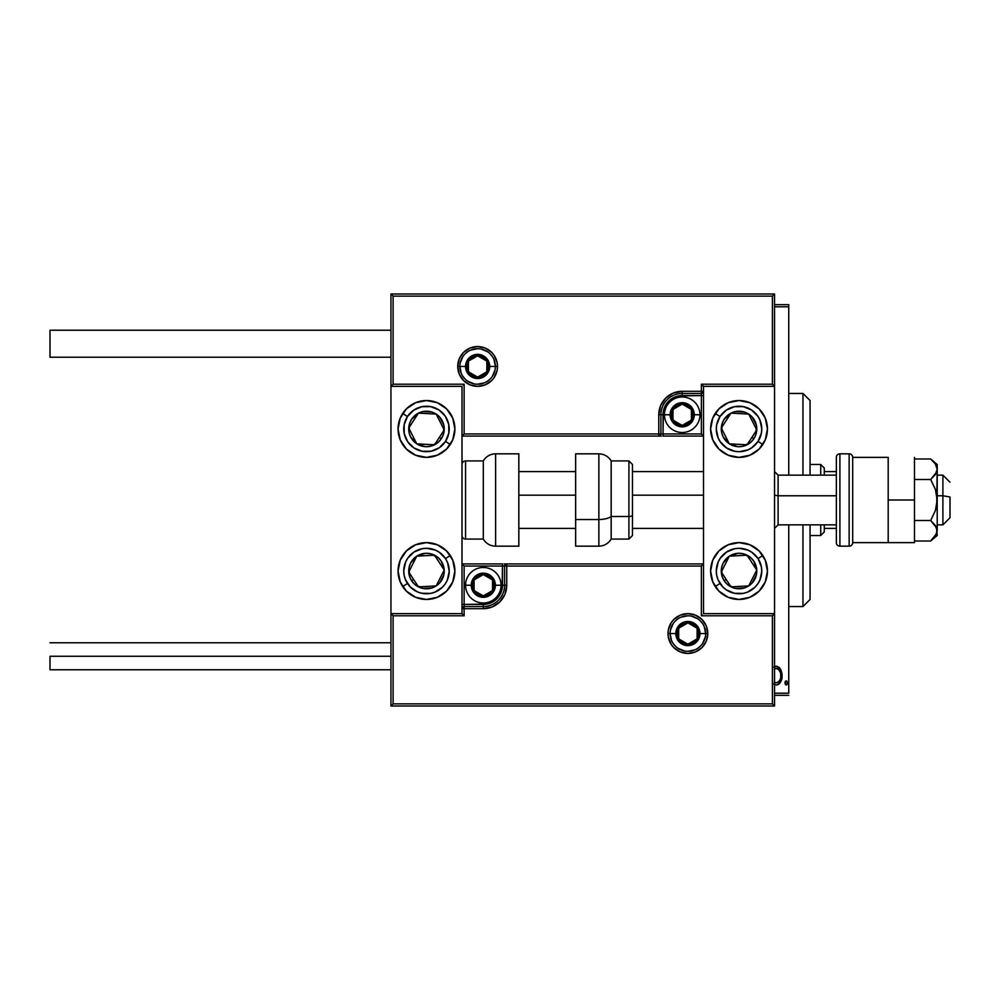 <?xml version="1.0" encoding="UTF-8"?>
<svg xmlns="http://www.w3.org/2000/svg" width="1000" height="1000" viewBox="0 0 1000 1000"><rect width="100%" height="100%" fill="white"/><g stroke="black" fill="none" stroke-linecap="round" stroke-linejoin="round"><path stroke-width="1.5" d="M788.75 693.213L774.55 693.213L788.75 693.213L788.75 524.862L788.75 693.213M774.55 306.788L788.75 306.788L788.75 475.138L788.75 304.662L774.55 304.662L788.75 304.662L788.75 306.788L774.55 306.788M773.575 683.95L776.325 685.013L779.075 683.95L781.388 680.113L782.062 675.65L781.237 670.713L779.788 668.062L777 666.25L773.8 667.1M784.925 682.938L785.6 684.762L786.812 684.762L787.475 682.938L786.812 681.1L785.6 681.1L784.987 682.275L786.2 685.013L787.475 682.938L786.2 680.863L784.925 682.938M774.55 695.337L788.75 695.337L774.55 695.337M774.55 684.613L776.325 685.013C780.413 683.538 782.325 680.425 782.062 675.65L780.537 669.2L776.325 666.2L774.55 666.625M774.987 666.425L775.987 666.213M779.575 667.788L778.838 667.087M781.712 672.325L781.988 674.025M782.038 674.812L782.038 676.413M781.775 678.65L781.388 680.088M780.4 682.3L779.912 683.037M779.875 683.088L779.25 683.787M778.475 684.4L777.075 684.938M774.212 669.287L776.325 668.438C779.488 669.587 780.975 672 780.788 675.675L780.725 676.825L780.788 675.675C780.975 679.325 779.488 681.688 776.325 682.775L775.138 682.537M780.638 673.737L780.763 676.25M778.438 669.287L780.25 672.225M776.612 668.45L777.975 668.925M777.5 682.537L778.45 681.963M779.125 681.263L777.45 682.562M780.55 677.962L780.263 679.075M787.038 684.5L787.375 683.737M775.188 682.562L774.212 681.975M774.663 668.925L775.738 668.487M802.962 606.55L810.062 599.45L810.062 524.862L810.062 599.45L802.962 606.55L802.962 524.862L802.962 606.55L788.75 606.55L802.962 606.55M802.962 393.45L802.962 475.138L802.962 393.45L788.75 393.45L802.962 393.45L810.062 400.55L802.962 393.45M810.062 475.138L810.062 400.55L810.062 475.138M824.275 475.138L824.275 468.038L820.713 464.487L820.713 475.138L820.713 464.487L810.062 464.487L820.713 464.487L824.275 468.038L824.275 475.138M824.275 528.413L824.275 524.862L824.275 531.962L824.275 528.413L836.35 528.413L824.275 528.413M820.713 535.513L824.275 531.962L820.713 535.513L820.713 524.862L820.713 535.513L810.062 535.513L820.713 535.513M836.35 471.587L824.275 471.587L836.35 471.587M739.025 599.45A28.413 28.413 0 0 1 710.612 571.038A28.413 28.413 0 0 1 739.025 542.625L749.9 544.788L759.125 550.938L765.275 560.163L767.438 571.038L765.275 581.912L759.125 591.125L749.9 597.288L739.025 599.45L728.15 597.288L718.938 591.125L712.775 581.912L710.612 571.038L712.775 560.163L718.938 550.938L728.15 544.788L739.025 542.625A28.413 28.413 0 0 1 767.438 571.038A28.413 28.413 0 0 1 739.025 599.45M739.025 457.375A28.413 28.413 0 0 1 710.612 428.963A28.413 28.413 0 0 1 739.025 400.55L749.9 402.713L759.125 408.875L765.275 418.088L767.438 428.963L765.275 439.837L759.125 449.062L749.9 455.213L739.025 457.375L728.15 455.213L718.938 449.062L712.775 439.837L710.612 428.963L712.775 418.088L718.938 408.875L728.15 402.713L739.025 400.55A28.413 28.413 0 0 1 767.438 428.963A28.413 28.413 0 0 1 739.025 457.375M703.512 386.35L703.512 613.65L774.55 613.65L774.55 386.35L703.512 386.35L774.55 386.35L774.55 294L390.962 294L390.962 613.65L462 613.65L462 386.35L390.962 386.35L390.962 706L774.55 706L774.55 294L772.412 296.137L393.1 296.137L393.1 384.212L464.125 384.212L464.125 433.938L658.763 433.938L658.763 414.762L660.55 405.788L665.625 398.188L673.238 393.1L682.2 391.312L701.375 391.312L701.375 384.212L772.412 384.212L772.412 296.137L772.412 384.212L774.55 386.35L772.412 384.212L701.375 384.212L703.512 386.35L701.375 384.212L701.375 391.312L703.512 391.312A2.125 2.125 0 0 1 701.375 393.45L703.512 391.312L701.375 391.312L701.375 395.575L678.462 395.95L674.862 397.038L668.637 401.2L666.25 404.1L663.388 411.012L663.025 433.938L701.375 433.938L701.375 395.575L682.2 395.575L682.2 393.45L701.375 393.45L701.375 395.575L703.512 395.575L701.375 395.575L701.375 433.938L703.512 436.075L701.375 433.938L660.888 433.938L660.888 414.762A21.312 21.312 0 0 1 682.2 393.45L701.375 393.45L701.375 391.312L682.2 391.312L682.2 395.575A19.175 19.175 0 0 0 663.025 414.762L660.888 414.762A21.312 21.312 0 0 1 682.2 393.45L682.2 391.312A23.438 23.438 0 0 0 658.763 414.762L663.025 414.762L663.025 436.075L703.512 436.075L663.025 436.075L663.025 433.938L660.888 433.938L660.888 414.762L658.763 414.762L658.763 433.938L464.125 433.938L464.125 384.212L393.1 384.212L393.1 296.137L772.412 296.137L774.55 294L390.962 294L393.1 296.137L390.962 294L390.962 386.35L393.1 384.212L390.962 386.35L462 386.35L462 613.65L390.962 613.65L390.962 706L393.1 703.863L772.412 703.863L772.412 615.788L701.375 615.788L701.375 566.062L506.75 566.062L506.75 585.237L504.963 594.212L499.888 601.812L492.275 606.9L483.312 608.688L464.125 608.688L464.125 615.788L393.1 615.788L393.1 703.863L393.1 615.788L390.962 613.65L393.1 615.788L464.125 615.788L462 613.65L464.125 615.788L464.125 608.688L462 608.688A2.125 2.125 0 0 1 464.125 606.55L462 608.688L464.125 608.688L464.125 604.425L487.05 604.05L490.65 602.962L496.863 598.8L499.25 595.9L502.113 588.987L502.488 566.062L464.125 566.062L464.125 604.425L483.312 604.425L483.312 606.55L464.125 606.55L464.125 604.425L462 604.425L464.125 604.425L464.125 566.062L462 563.925L464.125 566.062L504.613 566.062L504.613 585.237A21.312 21.312 0 0 1 483.312 606.55L464.125 606.55L464.125 608.688L483.312 608.688L483.312 604.425A19.175 19.175 0 0 0 502.488 585.237L504.613 585.237A21.312 21.312 0 0 1 483.312 606.55L483.312 608.688A23.438 23.438 0 0 0 506.75 585.237L502.488 585.237L502.488 563.925L462 563.925L502.488 563.925L502.488 566.062L504.613 566.062L504.613 585.237L506.75 585.237L506.75 566.062L701.375 566.062L701.375 615.788L772.412 615.788L772.412 703.863L393.1 703.863L390.962 706L774.55 706L772.412 703.863L774.55 706L774.55 613.65L772.412 615.788L774.55 613.65L703.512 613.65L703.512 386.35M426.475 400.55A28.413 28.413 0 0 1 454.888 428.963A28.413 28.413 0 0 1 426.475 457.375L415.613 455.213L406.388 449.062L400.225 439.837L398.062 428.963L400.225 418.088L406.388 408.875L415.613 402.713L426.475 400.55L437.35 402.713L446.575 408.875L452.725 418.088L454.888 428.963L452.725 439.837L446.575 449.062L437.35 455.213L426.475 457.375A28.413 28.413 0 0 1 398.062 428.963A28.413 28.413 0 0 1 426.475 400.55M426.475 542.625A28.413 28.413 0 0 1 454.888 571.038A28.413 28.413 0 0 1 426.475 599.45L415.613 597.288L406.388 591.125L400.225 581.912L398.062 571.038L400.225 560.163L406.388 550.938L415.613 544.788L426.475 542.625L437.35 544.788L446.575 550.938L452.725 560.163L454.888 571.038L452.725 581.912L446.575 591.125L437.35 597.288L426.475 599.45A28.413 28.413 0 0 1 398.062 571.038A28.413 28.413 0 0 1 426.475 542.625M942.9 495.775L950 496.987L950 517.75L950 496.987L942.9 495.775L942.9 475.138L942.9 495.775L937.212 495.775L942.9 495.775L942.9 524.862L942.9 495.775M774.55 495.175L778.1 495.775L778.1 475.138L778.1 495.775L836.35 495.775L778.1 495.775L778.1 524.862L778.1 495.775L774.55 495.175M518.825 495.175L575.65 495.175L518.825 495.175M632.475 495.175L703.512 495.175L632.475 495.175M495.387 366.45L489.7 366.45L495.387 366.45A17.763 17.763 0 0 1 477.625 384.212A17.763 17.763 0 0 1 459.862 366.45L457.738 366.45A19.887 19.887 0 0 0 477.625 386.35A19.887 19.887 0 0 0 497.512 366.45A19.887 19.887 0 0 0 477.625 346.562A19.887 19.887 0 0 0 457.738 366.45L459.862 366.45A17.763 17.763 0 0 1 477.625 348.7A17.763 17.763 0 0 1 495.387 366.45L497.512 366.45L497.137 370.337L494.162 377.5L491.688 380.525L485.238 384.837L477.625 386.35L470.012 384.837L463.562 380.525L459.25 374.062L457.738 366.45L459.25 358.85L463.562 352.388L470.012 348.075L477.625 346.562L485.238 348.075L491.688 352.388L494.162 355.4L497.137 362.575L497.512 366.45L495.387 366.45A17.763 17.763 0 0 1 477.625 384.212A17.763 17.763 0 0 1 459.862 366.45A17.763 17.763 0 0 1 477.625 348.7A17.763 17.763 0 0 1 495.387 366.45L494.025 359.663M661.388 436.075L658.763 436.075A2.125 2.125 0 0 0 660.888 433.938L658.763 433.938L660.888 433.938A2.125 2.125 0 0 1 658.763 436.075L658.763 433.938L658.763 436.075L462 436.075L659.087 436.075M463.312 385.025L464.125 384.212L463.312 385.025M463.312 434.75L464.125 433.938L463.312 434.75M492.388 356.587L490.188 353.9M487.488 351.688L481.087 349.038M477.625 348.7L470.825 350.05M467.762 351.688L465.062 353.9M462.863 356.587L460.213 362.987M459.862 366.45L465.55 366.45A12.075 12.075 0 0 1 477.625 354.375A12.075 12.075 0 0 1 489.7 366.45L488.775 371.075L486.163 375L482.25 377.612L477.625 378.537L473 377.612L469.087 375L466.463 371.075L465.55 366.45L466.463 361.838L469.087 357.912L473 355.3L477.625 354.375L482.25 355.3L486.163 357.912L488.775 361.838L489.7 366.45A12.075 12.075 0 0 1 477.625 378.537A12.075 12.075 0 0 1 465.55 366.45L459.862 366.45L461.213 373.25M462.863 376.325L465.062 379.012M467.762 381.225L474.162 383.875M477.625 384.212L484.425 382.863M487.488 381.225L490.188 379.012M492.388 376.325L495.037 369.925M670.125 633.55L675.812 633.55A12.075 12.075 0 0 1 687.887 621.462A12.075 12.075 0 0 1 699.963 633.55L699.038 638.162L696.425 642.087L692.5 644.7L687.887 645.625L683.263 644.7L679.35 642.087L676.725 638.162L675.812 633.55L676.725 628.925L679.35 625L683.263 622.388L687.887 621.462L692.5 622.388L696.425 625L699.038 628.925L699.963 633.55L705.638 633.55L699.963 633.55A12.075 12.075 0 0 1 687.887 645.625A12.075 12.075 0 0 1 675.812 633.55L670.125 633.55A17.763 17.763 0 0 1 687.887 615.788A17.763 17.763 0 0 1 705.638 633.55L707.775 633.55A19.887 19.887 0 0 0 687.887 613.65A19.887 19.887 0 0 0 668 633.55A19.887 19.887 0 0 0 687.887 653.438A19.887 19.887 0 0 0 707.775 633.55L705.638 633.55A17.763 17.763 0 0 1 687.887 651.3A17.763 17.763 0 0 1 670.125 633.55L668 633.55L668.375 629.663L671.35 622.5L673.825 619.475L680.275 615.163L687.887 613.65L695.5 615.163L701.95 619.475L706.263 625.938L707.775 633.55L706.263 641.15L701.95 647.613L695.5 651.925L687.887 653.438L680.275 651.925L673.825 647.613L671.35 644.6L668.375 637.425L668 633.55L670.125 633.55A17.763 17.763 0 0 1 687.887 615.788A17.763 17.763 0 0 1 705.638 633.55A17.763 17.763 0 0 1 687.887 651.3A17.763 17.763 0 0 1 670.125 633.55L671.475 640.337M504.113 563.925L506.75 563.925A2.125 2.125 0 0 0 504.613 566.062L506.75 566.062L504.613 566.062A2.125 2.125 0 0 1 506.75 563.925L506.75 566.062L506.75 563.925L703.512 563.925L506.425 563.925M702.2 614.975L701.375 615.788L702.2 614.975M702.2 565.25L701.375 566.062L702.2 565.25M673.125 643.413L675.325 646.1M678.012 648.312L684.425 650.962M687.887 651.3L694.675 649.95M697.75 648.312L700.438 646.1M702.65 643.413L705.3 637.013M705.638 633.55L704.287 626.75M702.65 623.675L700.438 620.988M697.75 618.775L691.35 616.125M687.887 615.788L681.087 617.137M678.012 618.775L675.325 620.988M673.125 623.675L670.462 630.075M474.075 587.9L474.075 590.562A10.65 10.65 0 0 1 472.65 585.237L474.075 585.237L474.075 587.9L474.075 585.237L472.65 585.237L473.013 588L475.775 592.775L480.55 595.538L483.312 595.9L486.062 595.538L490.838 592.775L493.6 588L493.963 585.237L492.537 579.913L490.838 577.712L488.638 576.013L483.312 574.587L477.975 576.013L475.775 577.712L474.075 579.913L472.65 585.237A10.65 10.65 0 0 1 492.537 579.913A10.65 10.65 0 0 1 483.312 595.9L492.537 590.562L492.537 579.913L483.312 574.587L474.075 579.913L474.075 585.237L474.075 579.913L483.312 574.587L492.537 579.913L492.537 590.562L483.312 595.9A10.65 10.65 0 0 1 474.075 590.562L483.312 595.9L474.075 590.562L474.075 587.9M495.387 585.237A12.075 12.075 0 0 1 483.312 597.312A12.075 12.075 0 0 1 471.238 585.237L465.55 585.237A17.763 17.763 0 0 0 483.312 603A17.763 17.763 0 0 0 501.062 585.237L495.387 585.237L494.462 589.862L491.85 593.775L487.925 596.4L483.312 597.312L478.688 596.4L474.762 593.775L472.15 589.862L471.238 585.237L472.15 580.625L474.762 576.7L478.688 574.087L483.312 573.162L487.925 574.087L491.85 576.7L494.462 580.625L495.387 585.237L501.062 585.237A17.763 17.763 0 0 1 483.312 603A17.763 17.763 0 0 1 465.55 585.237A17.763 17.763 0 0 1 483.312 567.487A17.763 17.763 0 0 1 501.062 585.237A17.763 17.763 0 0 0 483.312 567.487A17.763 17.763 0 0 0 465.55 585.237L471.238 585.237A12.075 12.075 0 0 1 483.312 573.162A12.075 12.075 0 0 1 495.387 585.237M672.975 417.425L672.975 420.087A10.65 10.65 0 0 1 671.55 414.762L672.975 414.762L672.975 417.425L672.975 414.762L671.55 414.762L671.912 417.512L674.663 422.287L676.875 423.988L682.2 425.412L684.963 425.05L689.737 422.287L692.5 417.512L692.862 414.762L692.5 412L689.737 407.225L684.963 404.462L682.2 404.1L679.45 404.462L674.663 407.225L671.912 412L671.55 414.762A10.65 10.65 0 0 1 691.425 409.438A10.65 10.65 0 0 1 682.2 425.412L691.425 420.087L691.425 409.438L682.2 404.1L672.975 409.438L672.975 414.762L672.975 409.438L682.2 404.1L691.425 409.438L691.425 420.087L682.2 425.412A10.65 10.65 0 0 1 672.975 420.087L682.2 425.412L672.975 420.087L672.975 417.425M694.275 414.762A12.075 12.075 0 0 1 682.2 426.838A12.075 12.075 0 0 1 670.125 414.762L664.438 414.762A17.763 17.763 0 0 0 682.2 432.512A17.763 17.763 0 0 0 699.963 414.762L694.275 414.762L693.363 419.375L690.738 423.3L686.825 425.913L682.2 426.838L677.575 425.913L673.662 423.3L671.05 419.375L670.125 414.762L671.05 410.138L673.662 406.225L677.575 403.6L682.2 402.688L686.825 403.6L690.738 406.225L693.363 410.138L694.275 414.762L699.963 414.762A17.763 17.763 0 0 1 682.2 432.512A17.763 17.763 0 0 1 664.438 414.762A17.763 17.763 0 0 1 682.2 397A17.763 17.763 0 0 1 699.963 414.762A17.763 17.763 0 0 0 682.2 397A17.763 17.763 0 0 0 664.438 414.762L670.125 414.762A12.075 12.075 0 0 1 682.2 402.688A12.075 12.075 0 0 1 694.275 414.762M468.4 369.125L468.4 371.788A10.65 10.65 0 0 1 466.975 366.45L468.4 366.45L468.4 369.125L468.4 366.45L466.975 366.45L467.337 369.212L470.087 373.988L474.862 376.75L477.625 377.113L480.387 376.75L485.163 373.988L486.85 371.788L488.275 366.45L486.85 361.125L485.163 358.925L480.387 356.163L477.625 355.8L474.862 356.163L470.087 358.925L468.4 361.125L466.975 366.45A10.65 10.65 0 0 1 486.85 361.125A10.65 10.65 0 0 1 477.625 377.113L486.85 371.788L486.85 361.125L477.625 355.8L468.4 361.125L468.4 366.45L468.4 361.125L477.625 355.8L486.85 361.125L486.85 371.788L477.625 377.113A10.65 10.65 0 0 1 468.4 371.788L477.625 377.113L468.4 371.788L468.4 369.125M678.662 636.213L678.662 638.875A10.65 10.65 0 0 1 677.225 633.55L678.662 633.55L678.662 636.213L678.662 633.55L677.225 633.55L677.588 636.3L680.35 641.075L685.125 643.838L687.887 644.2L693.213 642.775L695.425 641.075L697.113 638.875L698.538 633.55L697.113 628.212L695.425 626.013L693.213 624.312L687.887 622.888L685.125 623.25L680.35 626.013L677.588 630.788L677.225 633.55A10.65 10.65 0 0 1 697.113 628.212A10.65 10.65 0 0 1 687.887 644.2L697.113 638.875L697.113 628.212L687.887 622.888L678.662 628.212L678.662 633.55L678.662 628.212L687.887 622.888L697.113 628.212L697.113 638.875L687.887 644.2A10.65 10.65 0 0 1 678.662 638.875L687.887 644.2L678.662 638.875L678.662 636.213M754.338 433.663L756.762 429.95A17.763 17.763 0 0 1 753.9 438.675L751.9 437.375L754.338 433.663L751.9 437.375L753.9 438.675L755.9 434.5L756.413 425.325L752.262 417.125L748.737 414.1L744.562 412.088L735.387 411.587L731.012 413.125L724.163 419.25L722.15 423.438L721.65 432.612L723.188 436.987L729.312 443.837L738.05 446.7L742.675 446.35L750.875 442.2L753.9 438.675A17.763 17.763 0 0 1 721.3 427.987A17.763 17.763 0 0 1 748.737 414.1L731.012 413.125L724.95 422.388L721.3 427.987L729.312 443.837L747.05 444.812L751.9 437.375L747.05 444.812L729.312 443.837L721.3 427.987L731.012 413.125L748.737 414.1A17.763 17.763 0 0 1 756.762 429.95L748.737 414.1L756.762 429.95L754.338 433.663M712.775 418.088A28.413 28.413 0 0 1 715.238 413.425L720 416.538A22.725 22.725 0 0 1 751.462 409.938A22.725 22.725 0 0 1 758.062 441.4L762.812 444.513A28.413 28.413 0 0 1 762.663 444.75M762.65 444.762A28.413 28.413 0 0 1 715.413 444.762M715.4 444.75A28.413 28.413 0 0 1 712.775 439.85M712.775 439.837A28.413 28.413 0 0 1 712.775 418.1M762.812 444.513L758.062 441.4A22.725 22.725 0 0 1 726.6 448A22.725 22.725 0 0 1 720 416.538L726.2 410.2L734.362 406.725L743.238 406.625L751.462 409.938L757.8 416.138L759.938 420.05L761.762 428.725L761.363 433.175L758.062 441.4L751.85 447.738L747.95 449.875L739.262 451.7L734.825 451.3L726.6 448L720.263 441.788L718.125 437.887L716.3 429.2L716.688 424.762L720 416.538L715.238 413.425M441.788 433.663L444.212 429.95A17.763 17.763 0 0 1 441.35 438.675L439.35 437.375L441.788 433.663L439.35 437.375L441.35 438.675L443.35 434.5L443.862 425.325L439.712 417.125L436.188 414.1L432.013 412.088L422.837 411.587L418.462 413.125L411.613 419.25L409.6 423.438L409.1 432.612L410.637 436.987L416.763 443.837L425.5 446.7L430.125 446.35L438.325 442.2L441.35 438.675A17.763 17.763 0 0 1 408.75 427.987A17.763 17.763 0 0 1 436.188 414.1L418.462 413.125L412.4 422.388L408.75 427.987L416.763 443.837L434.5 444.812L439.35 437.375L434.5 444.812L416.763 443.837L408.75 427.987L418.462 413.125L436.188 414.1A17.763 17.763 0 0 1 444.212 429.95L436.188 414.1L444.212 429.95L441.788 433.663M407.45 416.538A22.725 22.725 0 0 1 438.913 409.938A22.725 22.725 0 0 1 445.513 441.4L450.262 444.513L445.513 441.4L439.3 447.738L431.15 451.213L422.275 451.3L414.05 448L407.713 441.788L404.237 433.625L404.137 424.762L407.45 416.538L413.663 410.2L421.812 406.725L430.688 406.625L438.913 409.938L445.25 416.138L448.725 424.3L448.812 433.175L445.513 441.4A22.725 22.725 0 0 1 414.05 448A22.725 22.725 0 0 1 407.45 416.538L402.688 413.425L407.45 416.538M416.037 583.162L418.462 586.875A17.763 17.763 0 0 1 411.613 580.75L413.6 579.45L416.037 583.162L413.6 579.45L411.613 580.75L414.637 584.263L422.837 588.413L432.013 587.913L436.188 585.9L439.712 582.875L443.862 574.675L444.212 570.05L441.35 561.325L438.325 557.8L430.125 553.65L425.5 553.3L416.763 556.163L410.637 563.013L409.1 567.388L409.6 576.562L411.613 580.75A17.763 17.763 0 0 1 434.5 555.188A17.763 17.763 0 0 1 436.188 585.9L444.212 570.05L436.938 558.913L434.5 555.188L416.763 556.163L408.75 572.013L413.6 579.45L408.75 572.013L416.763 556.163L434.5 555.188L436.938 558.913L444.212 570.05L436.188 585.9A17.763 17.763 0 0 1 418.462 586.875L436.188 585.9L418.462 586.875L416.037 583.162M400.225 560.15A28.413 28.413 0 0 1 450.262 555.487L445.513 558.6A22.725 22.725 0 0 1 438.913 590.062A22.725 22.725 0 0 1 407.45 583.462L402.688 586.575A28.413 28.413 0 0 1 400.225 581.912M400.225 581.9A28.413 28.413 0 0 1 400.225 560.163M402.688 586.575L407.45 583.462A22.725 22.725 0 0 1 414.05 552A22.725 22.725 0 0 1 445.513 558.6L447.575 562.55L449.212 571.275L447.388 579.95L445.25 583.862L442.388 587.275L434.963 592.125L430.688 593.375L421.812 593.275L417.562 591.938L410.238 586.938L405.387 579.513L404.137 575.237L403.75 570.8L405.575 562.112L407.713 558.212L414.05 552L422.275 548.7L426.712 548.3L435.4 550.125L439.3 552.263L445.513 558.6L450.262 555.487M728.587 583.162L731.012 586.875A17.763 17.763 0 0 1 724.163 580.75L726.15 579.45L728.587 583.162L726.15 579.45L724.163 580.75L727.188 584.263L735.387 588.413L744.562 587.913L748.737 585.9L752.262 582.875L756.413 574.675L756.762 570.05L753.9 561.325L750.875 557.8L742.675 553.65L738.05 553.3L729.312 556.163L723.188 563.013L721.65 567.388L722.15 576.562L724.163 580.75A17.763 17.763 0 0 1 747.05 555.188A17.763 17.763 0 0 1 748.737 585.9L756.762 570.05L749.488 558.913L747.05 555.188L729.312 556.163L721.3 572.013L726.15 579.45L721.3 572.013L729.312 556.163L747.05 555.188L749.488 558.913L756.762 570.05L748.737 585.9A17.763 17.763 0 0 1 731.012 586.875L748.737 585.9L731.012 586.875L728.587 583.162M762.663 555.25A28.413 28.413 0 0 1 762.812 555.487L758.062 558.6A22.725 22.725 0 0 1 751.462 590.062A22.725 22.725 0 0 1 720 583.462L715.238 586.575A28.413 28.413 0 0 1 712.775 581.912M715.4 586.812A28.413 28.413 0 0 1 715.238 586.575L720 583.462A22.725 22.725 0 0 1 726.6 552A22.725 22.725 0 0 1 758.062 558.6L761.363 566.825L761.762 571.275L759.938 579.95L757.8 583.862L754.938 587.275L747.513 592.125L743.238 593.375L734.362 593.275L726.2 589.8L722.788 586.938L717.938 579.513L716.688 575.237L716.3 570.8L718.125 562.112L720.263 558.212L726.6 552L734.825 548.7L739.262 548.3L747.95 550.125L751.85 552.263L758.062 558.6L762.812 555.487A28.413 28.413 0 0 1 765.275 560.15M765.288 560.163A28.413 28.413 0 0 1 765.288 581.9M765.275 581.912A28.413 28.413 0 0 1 762.663 586.812M762.65 586.825A28.413 28.413 0 0 1 715.413 586.825M712.775 581.9A28.413 28.413 0 0 1 712.775 560.163M712.775 560.15A28.413 28.413 0 0 1 715.4 555.25M715.413 555.237A28.413 28.413 0 0 1 762.65 555.237M495.613 546.175L495.613 453.825A14.212 14.212 0 0 0 483.312 460.938L483.312 539.062A14.212 14.212 0 0 0 495.613 546.175L518.825 546.175L518.825 453.825L495.613 453.825L495.613 546.175A14.212 14.212 0 0 1 483.312 539.062L483.312 460.938L465.55 460.938A3.55 3.55 0 0 0 462 464.487A3.55 3.55 0 0 1 465.55 460.938L465.55 539.062L465.55 460.938L483.312 460.938A14.212 14.212 0 0 1 495.613 453.825L518.825 453.825L518.825 546.175L495.613 546.175M462 535.513A3.55 3.55 0 0 0 465.55 539.062L483.312 539.062L465.55 539.062A3.55 3.55 0 0 1 462 535.513M598.862 454.012L598.862 519.513A14.212 6 0 0 0 611.163 516.512L611.163 461.087M628.925 461.087L628.925 516.512A3.55 1.5 0 0 0 632.475 515.013L632.475 464.625M598.862 453.825L575.65 453.825L575.65 519.513L598.862 519.513L598.862 453.825C604.225 454.012 608.325 456.375 611.163 460.938L611.163 516.512L628.925 516.512L628.925 460.938L632.475 464.487L632.475 535.1M575.65 453.875L575.65 546.175L598.862 546.175L598.862 519.513L575.65 519.513L575.65 546.125M611.163 538.913L611.163 516.512L611.163 539.062L628.925 539.062L628.925 516.512L611.163 516.512A14.212 6 180 0 1 598.862 519.513L598.862 545.988M632.475 516.8L632.475 512M632.475 535.375L632.475 515.013A3.55 1.5 180 0 1 628.925 516.512L628.925 538.913M390.962 330.225L50 330.225L50 357.225L390.962 357.225L50 357.225L50 330.225L390.962 330.225M50 656.275L390.962 656.275L50 656.275L50 669.775L50 656.275M888.2 457.375L888.2 542.625L852.688 542.625L914.488 542.625L888.2 542.625L888.2 457.375L852.688 457.375L852.688 542.625L852.688 457.375L888.2 457.375M849.137 453.825L849.137 546.175A3.55 3.55 0 0 0 852.688 542.625A3.55 3.55 0 0 1 849.137 546.175L849.137 453.825L839.9 453.825A3.55 3.55 0 0 0 836.35 457.375L836.35 542.625A3.55 3.55 0 0 0 839.9 546.175L839.9 453.825L839.9 546.175L849.137 546.175L839.9 546.175A3.55 3.55 0 0 1 836.35 542.625L836.35 457.375A3.55 3.55 0 0 1 839.9 453.825L849.137 453.825A3.55 3.55 0 0 1 852.688 457.375A3.55 3.55 0 0 0 849.137 453.825M933.075 461.2L930.675 458.988L914.488 458.988L930.662 458.988L935.337 463.888L937.212 469.237L937.212 464.487L930.662 458.988L935.325 463.888L937.212 469.237L936.725 466.525L937.212 469.237L935.337 474.588L930.662 479.5L914.488 479.5L930.662 479.5L935.337 489.312L937.212 500L935.337 510.7L930.662 520.5L914.488 520.5L930.662 520.5L936.712 528.025L936.725 533.462L930.662 541.013L914.488 541.013L930.662 541.013L935.325 536.112L930.662 541.013L937.212 535.513L936.725 528.038L937.212 535.513M935.337 474.588L936.712 471.975L930.662 479.5L935.337 489.312L937.212 500L937.212 530.763L935.337 536.1M935.337 525.413L935.938 526.375M930.662 458.988L937.212 464.487L936.725 505.412L935.337 510.7L930.662 520.5L935.325 525.4L937.212 530.763L937.212 469.237L936.05 473.438M914.488 457.375L914.488 500L888.2 500L914.488 500L914.488 542.625L914.488 457.375M937.212 475.138L942.9 475.138L950 482.238M774.55 471.587L778.1 475.138L836.35 475.138M703.512 471.587L632.475 471.587M575.65 471.587L518.825 471.587M703.512 528.413L632.475 528.413M575.65 528.413L518.825 528.413M774.55 528.413L778.1 524.862L836.35 524.862M937.212 524.862L942.9 524.862L950 517.762M611.163 460.938L628.925 460.938M628.925 539.062L632.475 535.513M598.862 546.175C604.225 545.988 608.325 543.625 611.163 539.062M390.962 642.775L50 642.775M390.962 669.775L50 669.775"/></g></svg>
